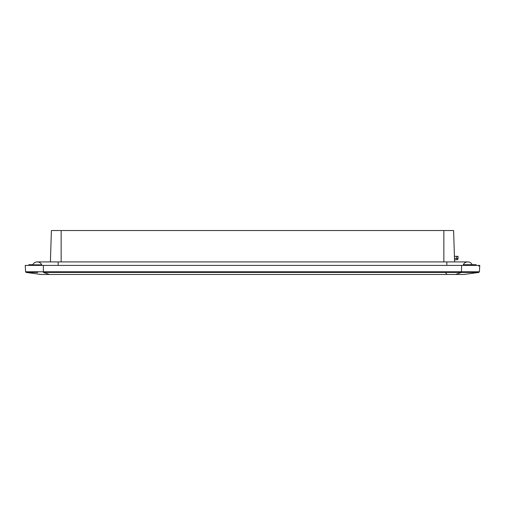<?xml version="1.0" encoding="UTF-8"?>
<svg xmlns="http://www.w3.org/2000/svg" width="505" height="505" viewBox="0 0 505 505"><rect width="100%" height="100%" fill="white"/><g stroke="black" fill="none" stroke-linecap="round" stroke-linejoin="round"><path stroke-width="0.76" d="M28.242 271.766L29.448 271.766M30.792 271.766L32.307 271.766M34.031 271.766L43.373 271.778L25.585 271.778L25.25 265.396L479.75 265.396L479.415 271.778L478.816 272.429L463.937 274.461L455.573 274.461L463.937 274.461L478.816 272.429L461.627 272.429L477.414 272.422M37.774 272.422L26.184 272.429L25.585 271.778L26.184 272.429L25.585 271.778L25.25 265.396M26.184 272.429L41.063 274.461L26.222 272.429M27.188 272.422L27.51 272.422M43.373 272.429L43.373 265.396M41.063 274.461L49.427 274.461L41.063 274.461M462.605 271.772L473.999 271.766M49.427 274.461L455.573 274.461L461.444 272.429L43.556 272.429L49.427 274.461M477.762 272.422L478.203 272.429M479.529 269.582L479.75 265.396L479.415 271.778L43.373 271.778M461.627 265.396L461.444 271.778M479.415 271.778L478.816 272.429M478.841 266.192L478.841 265.396M454.595 261.912L453.61 230.539L454.595 261.912L467.763 261.912A4.936 4.936 0 0 1 472.207 264.702A4.936 4.936 0 0 0 463.312 264.702M58.151 264.702L58.151 261.912L37.237 261.912A4.936 4.936 0 0 0 32.793 264.702A4.936 4.936 0 0 1 41.688 264.702M58.151 261.912L467.763 261.912A4.936 4.936 0 0 1 472.207 264.702L463.716 264.702L476.082 264.702L474.833 264.702L476.082 264.702L476.24 265.396L476.082 264.702L463.716 264.835L463.716 265.396M453.61 230.539L51.39 230.539L50.405 261.912M28.918 264.702L32.793 264.702A4.936 4.936 0 0 1 37.237 261.912M454.532 259.822L457.353 259.671L458.016 258.977L457.353 259.671L458.016 258.977L457.353 259.671L458.016 258.977L458.016 256.332L456.69 256.332L456.69 258.314L457.353 259.671M454.418 256.332L456.69 256.332M454.487 258.427L456.741 258.333M456.69 258.314L458.016 258.977L456.716 258.32M41.284 265.396L41.284 264.835L28.779 264.835L28.76 265.396M43.556 271.778L43.556 272.429M446.849 261.912L446.849 264.702M61.149 261.912L61.149 230.539M443.851 230.539L443.851 261.912M445.751 273.11L447.146 274.461L445.751 273.11"/></g></svg>
